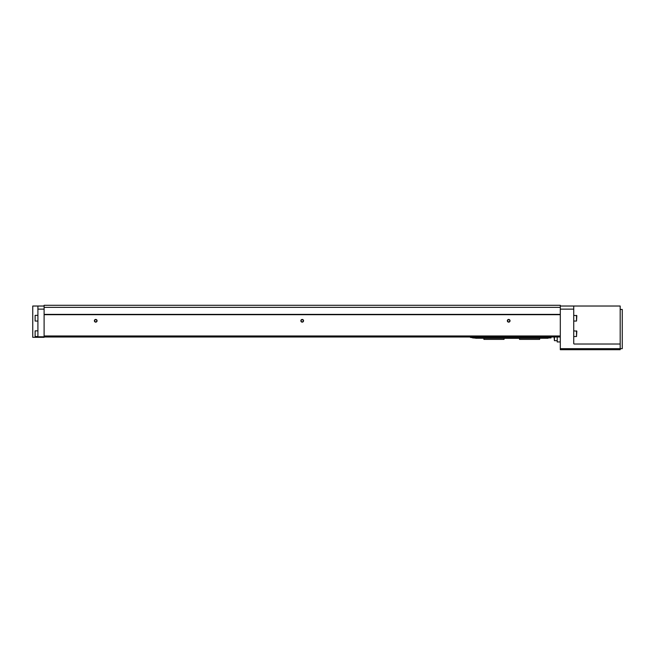 <?xml version="1.0" encoding="UTF-8"?>
<svg xmlns="http://www.w3.org/2000/svg" width="655" height="655" viewBox="0 0 655 655"><rect width="100%" height="100%" fill="white"/><g stroke="black" fill="none" stroke-linecap="round" stroke-linejoin="round"><path stroke-width="0.98" d="M620.187 344.022L574.247 344.022A0.516 0.516 0 0 1 573.731 343.498L573.731 306.024L620.187 306.024L620.187 348.665L560.303 348.665L560.303 349.696L620.187 349.696L620.187 348.665L622.25 348.665L622.25 309.43L620.187 309.43M573.731 306.024L560.303 306.024M37.908 306.024L32.75 306.024L32.75 337.309L37.908 337.309L37.908 306.024L44.106 306.024M37.908 337.309L44.106 337.309L44.106 305.304L560.303 305.304L560.303 348.665M44.106 314.392L560.303 314.392M44.106 314.695L560.303 314.695M44.106 307.367L560.303 307.367M44.106 336.998L560.303 336.998M44.106 335.966L560.303 335.966M300.866 320.786A1.343 1.343 0 0 0 302.88 321.949A1.343 1.343 0 0 0 302.88 319.624A1.343 1.343 0 0 0 300.866 320.786M94.385 320.786A1.343 1.343 0 0 0 96.4 321.949A1.343 1.343 0 0 0 96.4 319.624A1.343 1.343 0 0 0 94.385 320.786M507.347 320.786A1.343 1.343 0 0 0 509.361 321.949A1.343 1.343 0 0 0 509.361 319.624A1.343 1.343 0 0 0 507.347 320.786M557.208 336.998L557.208 341.951L560.303 341.951M557.208 340.665L554.425 340.665L554.425 336.998M554.425 340.665L554.114 336.998M37.908 321.048L35.124 321.048L35.124 315.366L37.908 315.366M35.124 321.048L35.124 315.366M37.908 336.531L35.124 336.531L35.124 330.857L37.908 330.857M35.124 336.531L35.124 330.857M507.592 320.786A1.089 1.089 0 0 0 509.23 321.736A1.089 1.089 0 0 0 509.23 319.845A1.089 1.089 0 0 0 507.592 320.786M94.639 320.786A1.089 1.089 0 0 0 96.269 321.736A1.089 1.089 0 0 0 96.269 319.845A1.089 1.089 0 0 0 94.639 320.786M301.112 320.786A1.089 1.089 0 0 0 302.749 321.736A1.089 1.089 0 0 0 302.749 319.845A1.089 1.089 0 0 0 301.112 320.786M576.515 315.366L576.515 321.048L576.826 315.677L573.731 315.366M576.515 330.857L576.515 336.531L576.826 331.168L573.731 330.857M547.916 338.127L548.947 337.915M475.653 338.127L474.613 337.915M483.906 338.258L483.906 339.372L504.039 339.372L504.039 338.34L519.53 338.34L519.53 339.372L539.654 339.372L539.654 338.258M475.653 338.258L475.653 336.998L547.916 336.998L547.916 338.258L475.653 338.258M475.653 337.235L547.916 337.235M472.55 336.998L472.55 337.915L475.653 337.915M551.011 336.998L551.011 337.915L547.916 337.915M519.53 338.34L516.942 338.34M514.879 338.34L508.689 338.34M506.618 338.34L504.039 338.34M473.066 337.915L474.613 338.078M573.731 309.127L560.303 309.127M37.908 336.793L44.106 336.793M37.908 309.127L44.106 309.127M471.264 336.998L471.264 337.562L472.55 337.562M576.515 321.048L573.731 321.048M576.515 336.531L573.731 336.531M469.946 336.998A1.809 1.809 0 0 0 471.264 337.562"/></g></svg>
